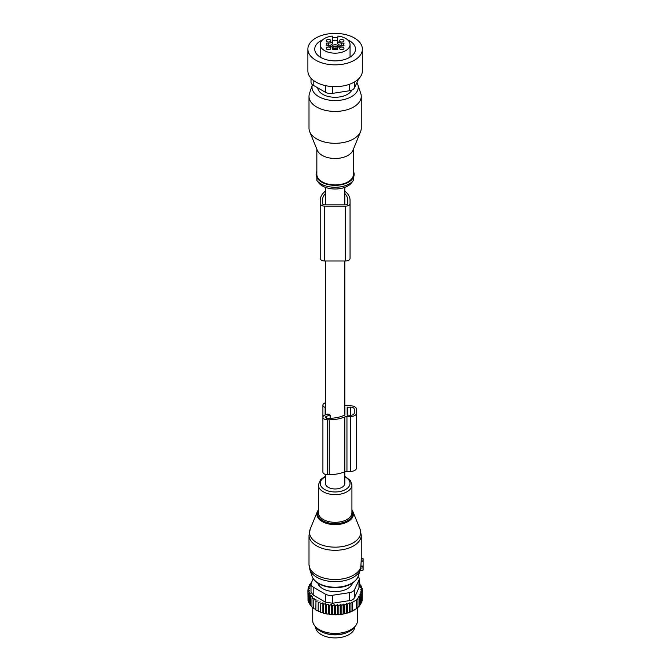 <?xml version="1.0" encoding="UTF-8"?>
<svg xmlns="http://www.w3.org/2000/svg" width="671" height="671" viewBox="0 0 671 671"><rect width="100%" height="100%" fill="white"/><g stroke="black" fill="none" stroke-linecap="round" stroke-linejoin="round"><path stroke-width="1.01" d="M361.25 558.641L363.12 558.767L363.12 561.241L361.157 561.442L360.679 568.614M360.126 570.459L363.12 570.048L363.12 561.241M325.427 474.389L325.427 483.372A9.704 5.603 0 0 0 328.262 487.331A9.704 5.603 0 0 0 338.838 488.547A9.704 5.603 0 0 0 344.827 483.372L344.802 416.959A3.732 2.156 0 0 1 346.949 416.565L350.522 416.565A5.972 3.447 0 0 0 356.494 413.118L356.494 409.243A5.972 3.447 0 0 0 350.522 405.796L346.949 405.796A3.732 2.156 0 0 1 344.827 405.41M361.224 558.633L361.157 561.442M363.12 566.114L361.149 566.03M352.451 583.091A17.538 10.124 180 0 1 330.191 591.21A17.538 10.124 180 0 1 317.802 583.091M315.538 626.882A19.593 11.315 0 0 0 329.612 637.45A19.593 11.315 0 0 0 354.716 626.882M323.414 632.619A19.593 11.315 0 0 0 329.612 634.405A19.593 11.315 0 0 0 346.84 632.619M362.122 599.53L362.365 590.505L360.679 591.126L362.122 592.308L362.122 600.998L361.224 602.122M339.719 614.544A26.496 15.299 180 0 1 338.159 614.67L341.858 614.108L341.858 605.418L343.762 604.034L344.76 604.89L344.76 613.579L349.474 612.329L356.267 608.782L356.267 600.092L352.309 602.382L352.309 611.071M337.387 614.225L337.387 604.579L335.701 605.896L334.192 604.613L334.192 614.259L335.005 614.77A26.496 15.299 180 0 0 336.473 614.753L337.387 614.225L338.159 614.67M334.192 614.259L333.302 614.737A26.496 15.299 180 0 1 331.96 614.661L331.248 614.099L330.275 614.51A26.496 15.299 180 0 1 328.958 614.351L328.362 613.747L327.314 614.091A26.496 15.299 180 0 1 326.039 613.848L325.569 613.202L324.454 613.479A26.496 15.299 180 0 1 323.237 613.143L322.894 612.48L321.736 612.673A26.496 15.299 180 0 1 320.595 612.271L320.772 603.539L322.894 602.826L323.523 604.403L323.523 613.093L324.454 613.479M320.772 603.539L320.595 612.271M320.386 611.583L319.203 611.7A26.496 15.299 180 0 1 318.146 611.214L318.205 602.499L320.386 601.929M318.205 602.499L318.146 611.214M318.079 610.526L316.871 610.56A26.496 15.299 180 0 1 316.226 610.191M315.865 609.31L313.776 608.631L313.776 599.941L315.991 599.664L315.865 609.989L316.871 610.56M313.776 607.943L311.973 607.154L311.973 598.465L314.154 598.331L313.776 599.941M311.973 598.465L312.602 596.88L310.472 596.871L310.472 605.561L311.973 606.425M310.472 596.871L311.344 595.336L309.306 595.194L309.306 603.883L310.472 604.781M354.078 610.165A26.496 15.299 180 0 1 353.869 610.291A26.496 15.299 180 0 1 346.941 613.168M346.144 613.386A26.496 15.299 180 0 1 344.173 613.856L344.76 613.579M341.237 614.359A26.496 15.299 180 0 0 342.587 614.15A26.496 15.299 180 0 0 342.931 614.091L344.173 613.856M359.245 583.292L359.782 583.476L358.91 584.298L360.948 585.154L359.849 585.917L361.778 586.907L360.461 587.586L362.248 588.693L360.738 589.281L362.365 590.505M352.309 602.382L350.002 603.355L349.474 602.885L347.494 604.194L347.494 612.883M362.122 592.308L360.31 593.03L361.526 594.061L359.622 594.883L360.612 595.731L358.641 596.653L359.404 597.316L357.425 598.297L357.953 598.767L356.267 600.092M313.248 578.679L311.269 582.956A7.465 4.311 0 0 0 311.009 584.072L311.009 592.158L313.198 595.085L325.385 602.122L332.598 603.237L349.247 600.662C351.948 600.394 353.701 599.379 354.523 597.618L359.245 586.999L359.245 578.922A7.465 4.311 0 0 0 358.071 576.599M347.494 604.194L346.731 603.523L344.76 604.89M337.387 604.579L338.821 605.762L338.821 614.451M335.701 605.896L335.701 614.594L336.473 614.753M335.005 614.77L335.701 614.594M334.192 604.613L332.564 605.838L332.564 614.527L333.302 614.737M331.96 614.661L332.564 614.527M331.248 614.099L331.248 604.445L332.564 605.838M331.248 604.445L329.461 605.561L329.461 614.25L330.275 614.51M328.958 614.351L329.461 614.25M328.362 613.747L328.362 604.093L329.461 605.561M328.362 604.093L326.433 605.083L326.433 613.772L327.314 614.091M325.569 613.202L325.569 603.548L326.433 605.083M325.569 603.548L323.523 604.403M322.894 602.826L322.894 612.48M321.736 612.673L320.772 612.229M319.203 611.7L318.205 611.189M318.079 600.872L315.865 601.3M311.403 582.663L310.849 583.032L311.612 583.25L309.641 584.617L310.631 584.911L308.727 586.286L309.943 586.672L308.132 588.039L309.574 588.526L307.888 589.843L309.516 590.363L308.006 591.654L309.792 592.057L308.475 593.441L310.405 593.726L309.306 595.194M308.475 593.441L308.475 602.139L309.356 603.036M308.006 591.654L308.006 600.344L308.819 601.3M307.888 589.843L308.006 598.691M308.132 588.039L308.132 589.65M308.727 586.286L308.727 587.586M309.641 584.617L309.641 585.624M310.849 583.032L310.849 583.77M359.782 583.476L359.782 584.667M360.948 585.154L360.948 586.479M361.778 586.907L361.778 588.4M362.248 588.693L362.248 590.413M361.526 594.061L361.526 602.751L360.453 603.984M360.612 595.731L360.612 604.42L359.228 605.838M359.404 597.316L359.404 606.005L357.425 607.75M355.957 608.966L357.953 607.456L357.953 598.767M346.731 603.523L346.731 613.051M343.762 604.034L343.762 613.613M342.931 614.091L341.858 614.108M341.858 605.418L340.633 604.395L340.633 614.015M340.633 604.395L338.821 605.762M357.517 607.8L357.517 620.499A22.395 12.925 180 0 1 355.571 625.775A22.395 12.925 180 0 1 341.43 632.904A22.395 12.925 180 0 1 314.682 625.775A22.395 12.925 180 0 1 312.736 620.499L312.736 607.7M349.474 602.885L349.474 612.329M350.002 603.355L350.002 612.044M351.998 602.105L351.998 611.247M311.009 584.072A7.465 4.311 0 0 0 313.198 587.117L325.385 594.154A7.465 4.311 0 0 0 332.598 595.269L349.247 592.694A7.465 4.311 0 0 0 354.523 589.65L358.985 580.038A7.465 4.311 0 0 0 359.245 578.922M314.682 625.775L316.058 627.553A20.885 12.061 0 0 0 341.011 634.204A20.885 12.061 0 0 0 354.196 627.553L355.571 625.775M330.157 418.276L330.157 415.047A9.704 5.603 180 0 1 328.262 414.192A9.704 5.603 180 0 1 327.985 414.024L325.141 414.972A4.479 2.583 0 0 0 322.902 417.211L322.902 472.065A4.479 2.583 0 0 0 327.381 474.649L329.243 474.649A27.058 15.626 0 0 0 344.802 471.814A3.732 2.156 0 0 1 346.949 471.419L350.522 471.419A5.972 3.447 0 0 0 356.494 467.972L356.494 413.118M344.827 407.347A0.746 0.428 0 0 1 344.919 407.557L344.919 414.804A0.746 0.428 0 0 1 344.642 415.139A24.45 14.116 0 0 1 329.243 418.293L327.381 418.293A1.862 1.074 0 0 1 325.519 417.211A1.862 1.074 0 0 1 326.45 416.28L330.157 415.047M347.159 407.297L347.159 415.055L350.522 415.274A3.732 2.156 0 0 0 354.254 413.118L354.254 409.243A3.732 2.156 0 0 0 350.522 407.087L347.159 407.297M329.243 474.649L329.243 419.794A27.058 15.626 0 0 0 344.802 416.959M329.243 419.794L327.381 419.794A4.479 2.583 0 0 1 322.902 417.211L322.902 405.141A4.479 2.583 0 0 0 325.141 407.381L325.427 407.482M325.427 402.818A4.479 2.583 0 0 0 322.902 405.141M354.254 413.118L354.254 409.243M333.319 48.631A2.206 1.275 180 0 1 333.017 48.262A2.206 1.275 180 0 1 332.925 47.893A2.206 1.275 180 0 1 334.821 46.643A2.206 1.275 180 0 1 337.236 47.54A2.206 1.275 180 0 1 337.328 47.893A2.206 1.275 180 0 1 336.934 48.631M332.296 47.423A2.952 1.703 180 0 1 335.131 46.198A2.952 1.703 180 0 1 337.958 47.423M343.72 43.707L343.72 43.112L341.724 43.112A4.101 2.374 180 0 1 337.622 40.738L337.622 37.635A2.801 1.619 180 0 0 337.924 36.897L337.924 36.083A14.93 8.622 180 0 1 349.448 42.122A14.93 8.622 180 0 1 350.052 44.546A14.93 8.622 180 0 1 337.253 53.084A14.93 8.622 180 0 1 320.805 46.978A14.93 8.622 180 0 1 320.201 44.546A14.93 8.622 180 0 1 332.33 36.083L332.33 36.897A2.801 1.619 180 0 0 332.631 37.635L332.631 40.738A4.101 2.374 180 0 1 328.53 43.112L326.534 43.112L326.534 43.707M326.534 43.112L326.249 43.464A2.986 1.728 180 0 1 326.92 44.546A2.986 1.728 180 0 1 326.249 45.636L328.53 45.989A4.101 2.374 180 0 1 332.631 48.354L332.631 49.511L332.631 48.354M343.72 43.112L344.005 43.464A2.986 1.728 180 0 0 343.334 44.546A2.986 1.728 180 0 0 344.005 45.636L341.724 45.989A4.101 2.374 180 0 0 337.622 48.354L337.622 49.511L337.01 49.679A2.986 1.728 180 0 0 333.244 49.679L332.631 49.511M342.353 49.595A2.239 1.292 180 0 1 339.484 48.354A2.239 1.292 180 0 1 341.094 47.121A2.239 1.292 180 0 1 343.963 48.354A2.239 1.292 180 0 1 342.353 49.595M343.871 40.377A2.239 1.292 180 0 1 343.963 40.738A2.239 1.292 180 0 1 342.042 42.021A2.239 1.292 180 0 1 339.576 41.107A2.239 1.292 180 0 1 339.484 40.738A2.239 1.292 180 0 1 341.405 39.463A2.239 1.292 180 0 1 343.871 40.377M327.901 39.497A2.239 1.292 180 0 1 330.769 40.738A2.239 1.292 180 0 1 329.159 41.979A2.239 1.292 180 0 1 326.291 40.738A2.239 1.292 180 0 1 327.901 39.497M330.677 47.993A2.239 1.292 180 0 1 330.769 48.354A2.239 1.292 180 0 1 328.849 49.637A2.239 1.292 180 0 1 326.383 48.723A2.239 1.292 180 0 1 326.291 48.354A2.239 1.292 180 0 1 328.211 47.079A2.239 1.292 180 0 1 330.677 47.993M332.631 39.925A2.801 1.619 0 0 0 335.131 40.805A2.801 1.619 0 0 0 337.622 39.925M332.631 40.738L332.631 43.028A4.101 2.374 0 0 1 328.53 45.393L326.92 45.393M341.724 43.112L341.724 45.393L343.334 45.393M337.622 40.738L337.622 43.028A4.101 2.374 180 0 0 341.724 45.393M351.872 90.048A17.446 10.073 180 0 1 335.131 97.287A17.446 10.073 180 0 1 318.381 90.048A17.446 10.073 180 0 1 317.71 87.826M338.721 46.744A3.59 2.072 0 0 0 338.578 46.249A3.59 2.072 0 0 0 334.695 44.772A3.59 2.072 0 0 0 331.533 46.744M332.631 48.329A3.59 2.072 0 0 0 337.622 48.329M337.999 47.364A2.944 1.703 0 0 0 337.958 47.272A2.944 1.703 0 0 0 335.039 46.047A2.944 1.703 0 0 0 332.254 47.364M337.085 48.48A2.801 1.61 176.9 0 0 337.06 48.446L335.148 47.859L335.198 48.908M333.168 48.48A2.801 1.61 3.1 0 1 333.193 48.446L335.106 48.01A2.055 1.183 3.1 0 0 333.806 48.765M335.055 48.908L335.106 48.01M335.148 48.01A2.055 1.183 176.9 0 1 336.448 48.765M361.266 53.546A27.243 15.727 0 0 0 362.374 49.117A27.243 15.727 0 0 0 338.998 33.55A27.243 15.727 0 0 0 308.987 44.689A27.243 15.727 0 0 0 307.88 49.117A27.243 15.727 0 0 0 331.256 64.693A27.243 15.727 0 0 0 361.266 53.546M322.642 39.824A20.382 11.768 0 0 0 314.749 49.117A20.382 11.768 0 0 0 340.868 60.407A20.382 11.768 0 0 0 355.504 49.117A20.382 11.768 0 0 0 347.612 39.824M337.756 37.45A20.382 11.768 0 0 0 332.497 37.45M307.88 49.117L307.88 70.916A27.243 15.727 0 0 0 331.256 86.484A27.243 15.727 0 0 0 361.266 75.345A27.243 15.727 0 0 0 362.374 70.916L362.374 49.117M358.658 78.843L354.523 87.75A7.465 4.311 180 0 1 349.247 90.795L332.598 93.37A7.465 4.311 180 0 1 325.385 92.254L313.198 85.217A7.465 4.311 180 0 1 311.009 82.172L311.009 78.23M361.25 96.356L361.25 128.228A26.127 15.081 180 0 1 360.553 131.692A26.127 15.081 180 0 1 358.054 135.458A26.127 15.081 180 0 1 331.633 143.175A26.127 15.081 180 0 1 309.7 131.692A26.127 15.081 180 0 1 309.004 128.228L309.004 96.356A26.127 15.081 180 0 1 309.474 93.495L312.418 84.689A23.124 13.353 180 0 0 327.305 99.778A23.124 13.353 180 0 0 355.42 93.613A23.124 13.353 180 0 0 357.836 84.68L360.78 93.495A26.127 15.081 180 0 1 361.25 96.356A26.127 15.081 180 0 1 358.054 103.586A26.127 15.081 180 0 1 328.664 110.967A26.127 15.081 180 0 1 309.004 96.356M309.7 131.692L317.324 150.346A18.285 10.56 0 0 0 332.682 158.381A18.285 10.56 0 0 0 351.176 152.98A18.285 10.56 0 0 0 352.929 150.346L360.553 131.692M353.416 149.155L353.416 174.368A18.285 10.56 180 0 1 351.176 179.425A18.285 10.56 180 0 1 330.602 184.6A18.285 10.56 180 0 1 316.838 174.368L316.838 149.155M356.88 82.676A23.124 13.353 180 0 1 357.836 84.68M316.863 180.449L318.733 182.864A17.958 10.367 0 0 0 334.41 188.996A17.958 10.367 0 0 0 350.883 183.602A17.958 10.367 0 0 0 351.52 182.864L353.391 180.449A20.004 11.55 180 0 1 352.686 181.279A20.004 11.55 180 0 1 334.334 187.276A20.004 11.55 180 0 1 316.863 180.449L316.838 170.14M344.827 193.5A24.819 14.326 180 0 1 347.813 200.31L347.813 203.548A2.239 1.292 180 0 1 345.573 204.84L324.68 204.84A2.239 1.292 180 0 1 322.441 203.548L322.441 200.31L322.441 203.548M322.441 200.31A24.819 14.326 180 0 1 325.427 193.5M324.68 206.131A4.479 2.583 180 0 1 320.201 203.548L320.201 258.394A4.479 2.583 180 0 0 324.68 260.985L345.573 260.985A4.479 2.583 180 0 0 350.052 258.394L350.052 203.548A4.479 2.583 180 0 1 345.573 206.131L324.68 206.131L324.68 260.985M344.827 191.084A27.058 15.626 180 0 1 350.052 200.31L350.052 203.548M320.201 203.548L320.201 200.31A27.058 15.626 180 0 1 325.427 191.084M347.393 545.355A25.573 14.77 0 0 0 360.017 529.008L361.25 535.223A26.127 15.081 0 0 1 347.653 548.459A26.127 15.081 0 0 1 309.004 535.223L310.237 529.008A25.573 14.77 0 0 0 319.622 544.139A25.573 14.77 0 0 0 347.393 545.355M360.017 529.008L352.929 511.654A18.285 10.56 180 0 1 343.896 523.346A18.285 10.56 180 0 1 324.043 522.474A18.285 10.56 180 0 1 317.324 511.654L310.237 529.008M318.331 510.514A17.572 10.14 0 0 0 324.018 521.35A17.572 10.14 0 0 0 343.552 522.399A17.572 10.14 0 0 0 351.923 510.514M309.004 535.223L309.004 564.445A26.127 15.081 0 0 0 347.653 577.681A26.127 15.081 0 0 0 361.157 565.72M325.427 476.301L320.772 479.388L318.331 484.915L318.331 512.627A16.792 9.696 0 0 0 343.175 521.132A16.792 9.696 0 0 0 351.923 512.627L351.923 484.915L350.447 480.537L344.827 476.301M309.004 564.445L309.851 569.629A25.741 14.863 0 0 0 347.469 579.853A25.741 14.863 0 0 0 360.402 569.629L360.805 568.228M318.331 484.915A16.792 9.696 0 0 0 343.175 493.428A16.792 9.696 0 0 0 351.923 484.915M325.427 476.838A14.896 8.606 0 0 0 322.868 488.262A14.896 8.606 0 0 0 342.269 490.92A14.896 8.606 0 0 0 344.827 476.838M312.057 576.23A23.493 13.563 0 0 0 346.395 585.565A23.493 13.563 0 0 0 358.197 576.23C356.486 580.717 352.451 583.988 346.085 586.035C333.076 590.413 314.783 585.632 312.057 576.23L309.851 569.629M363.12 567.817L360.813 568.186M363.12 566.534L361.115 566.24M363.12 560.201L361.224 559.924M358.985 588.006L358.985 580.038M354.523 589.65L354.523 597.618M349.247 600.662L349.247 592.694M332.598 595.269L332.598 603.237M325.385 602.122L325.385 594.154M313.198 587.117L313.198 595.085M346.949 471.419L346.949 416.565M350.522 471.419L350.522 416.565M326.45 418.142L326.45 416.28M327.381 474.649L327.381 419.794M325.141 414.972L325.141 407.381M350.522 415.274L350.522 407.087M347.536 415.274L347.536 407.087M328.53 45.393L328.53 43.112M354.523 87.75L354.523 81.954M313.198 80.252L313.198 85.217M325.385 92.254L325.385 85.603M332.598 86.576L332.598 93.37M349.247 90.795L349.247 84.37M353.416 171.323A19.031 10.988 180 0 1 351.83 179.635A19.031 10.988 180 0 1 327.884 184.525A19.031 10.988 180 0 1 316.838 171.323M345.573 206.131L345.573 260.985M352.929 511.654L351.923 509.868M318.331 509.868L317.324 511.654M358.197 576.23L360.402 569.629M363.12 570.048L360.084 570.585M361.25 559.279L361.25 535.223M363.12 558.767L361.25 558.44M353.869 610.291L354.288 610.048M350.052 44.546L350.052 57.127M320.201 44.546L320.201 57.127M326.92 45.989L326.92 44.546M343.334 45.989L343.334 44.546M353.391 180.449L353.416 170.14M325.427 187.36L325.427 204.84M325.427 260.985L325.427 414.879M344.827 187.36L344.827 204.84M344.827 260.985L344.827 415.014"/></g></svg>
